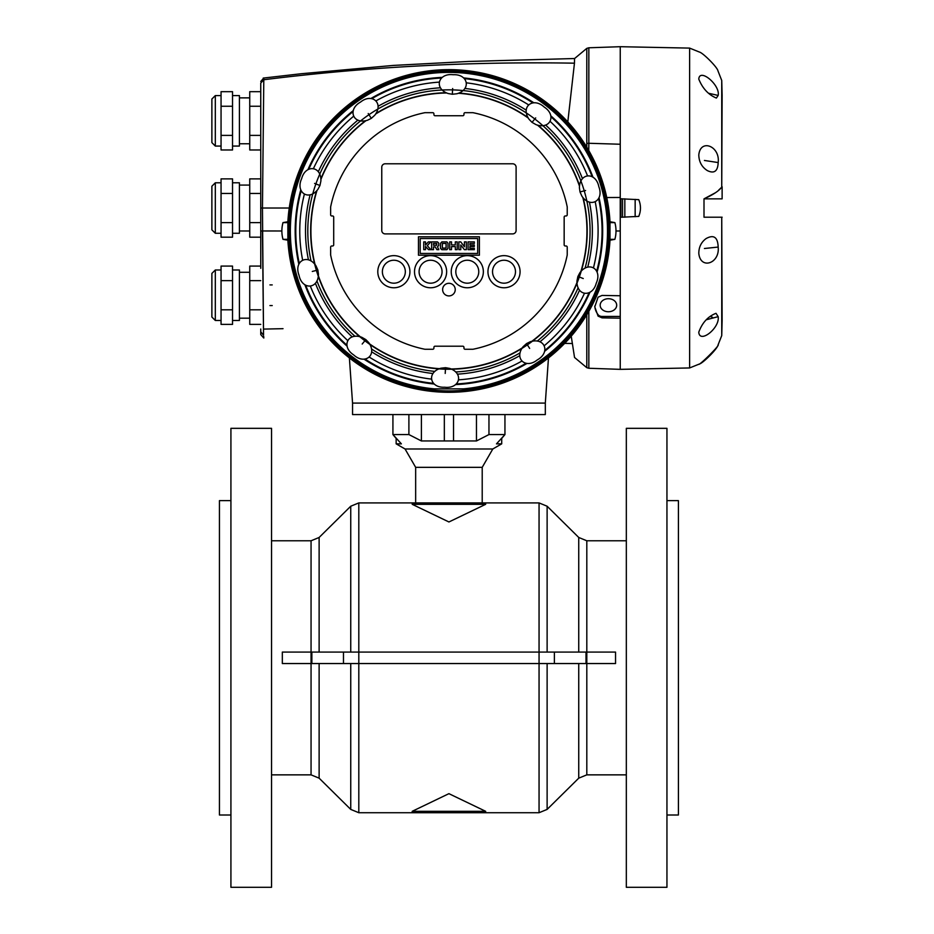 <?xml version="1.0" encoding="UTF-8"?>
<svg xmlns="http://www.w3.org/2000/svg" width="934" height="934" viewBox="0 0 934 934"><rect width="100%" height="100%" fill="white"/><g stroke="black" fill="none" stroke-linecap="round" stroke-linejoin="round"><path stroke-width="1.4" d="M349.386 357.932L352.55 403.091L545.316 403.091L352.55 403.091L545.316 403.091L545.316 414.568L352.55 414.568L352.55 403.091L545.316 403.091L548.468 357.932M476.468 414.568L476.468 440.953L488.961 434.567L488.961 414.568M392.922 414.568L392.922 434.567L396.156 438.396L396.156 443.848L401.375 443.848L392.922 434.567L408.894 434.567L421.397 440.953L421.397 414.568M408.894 434.567L408.894 414.568M476.468 440.953L453.527 440.953L453.527 414.568M444.339 414.568L444.339 440.953L453.527 440.953M444.339 440.953L421.397 440.953M488.961 434.567L504.944 434.567L504.944 414.568M501.71 443.848L501.71 438.396L504.944 434.567L496.491 443.848L501.71 443.848L492.802 448.985L405.052 448.985L396.156 443.848M415.653 502.912L415.653 467.339L482.213 467.339L492.802 448.985M482.213 502.912L482.213 467.339M588.77 150.537L588.84 143.276L620.246 144.245L620.246 46.7L620.246 369.35L620.246 318.179L602.01 317.852L598.075 316.112L594.771 306.854L598.075 297.21L602.01 295.436L620.246 295.751L620.246 230.978L615.996 230.978M586.774 147.152L586.786 143.521A4.588 1.856 180 0 1 588.84 143.276L588.84 47.786L620.246 46.7L689.619 48.101L689.619 367.949L699.297 364.05C702.8 363.408 717.429 348.767 717.931 345.253L718.176 344.739C719.916 345.393 699.262 365.638 698.772 364.283L699.297 364.05M620.865 217.248L620.865 198.802L638.763 199.666C641.028 205.223 641.028 210.804 638.763 216.396L620.865 217.248L620.631 216.396A31.803 1.494 90 0 1 620.631 199.666L620.865 198.802M721.737 335.598A4589.676 4589.676 0 0 0 722.122 320.759L721.737 217.202L721.737 335.598L717.931 345.253M721.737 217.202L704.002 217.202L704.002 198.849C713.027 194.821 718.935 190.921 721.737 187.162L722.122 95.291A4589.676 4589.676 0 0 0 721.737 80.452L721.737 187.162M722.122 186.753L722.122 198.849L704.002 198.849L715.386 192.778M718.176 316.649L716.004 313.31C707.972 316.428 702.228 322.72 698.772 332.189C699.601 344.086 720.044 327.986 718.176 316.649L706.291 319.767M718.176 247.066C717.779 237.154 713.739 234.329 706.046 238.602C701.224 242.198 698.807 247.136 698.807 253.406C700.418 269.961 719.962 263.61 718.176 247.066L704.423 248.502M718.176 162.563C720.266 146.113 700.325 138.314 698.795 155.009C698.994 161.862 701.831 167.058 707.307 170.572C714.183 173.946 717.802 171.284 718.176 162.563L704.423 160.461M718.176 95.431C720.347 85.017 699.613 67.657 698.772 79.086C702.566 88.45 708.439 94.778 716.378 98.07L718.176 95.431L708.719 93.295M689.619 48.101L699.297 52.012C702.8 52.654 717.429 67.295 717.931 70.809L721.737 80.452M722.122 198.849L704.002 198.849M722.122 217.202L704.002 217.202M718.678 190.127L721.667 187.244M601.006 284.823A161.325 161.325 0 0 0 609.995 240.201L609.995 221.755A161.325 161.325 0 0 0 448.927 69.653A161.325 161.325 0 0 0 287.87 221.755L287.87 240.201A161.325 161.325 0 0 0 601.006 284.823M599.686 284.356A159.924 159.924 0 0 0 419.786 73.728A159.924 159.924 0 0 0 327.32 334.839A159.924 159.924 0 0 0 599.686 284.356M287.917 239.338L282.99 239.338L287.87 240.201A161.325 161.325 0 0 0 434.707 391.673L434.707 388.859L463.159 388.859L463.159 391.673A161.325 161.325 0 0 0 463.182 391.673A161.325 161.325 0 0 0 609.995 240.201L609.937 239.338L614.876 239.338A31.803 31.803 0 0 0 614.876 222.607L609.937 222.607M614.876 222.607L609.995 221.755A161.325 161.325 0 0 0 448.927 69.653A161.325 161.325 0 0 0 287.87 221.755L287.917 222.607L282.99 222.607A31.803 31.803 0 0 0 282.99 239.338M577.854 276.627L576.967 280.982C576.406 296.171 592.495 297.806 596.266 283.154C602.547 269.401 589.039 260.516 579.897 272.693L577.854 276.627M523.122 346.689L526.554 343.572L523.122 346.689C513.782 358.586 525.69 369.362 537.319 359.894C550.628 352.503 545.012 337.209 530.36 341.704L526.566 343.572L529.648 348.417M440.941 368.194L445.553 367.692L440.941 368.194C426.394 372.327 429.687 388.054 444.654 387.225C459.773 389.069 464.221 373.39 449.721 368.428L445.553 367.704L445.203 373.437M361.808 337.291L365.836 339.602L361.808 337.291C347.611 332.084 341.038 346.736 353.636 354.873C364.774 365.241 377.593 355.177 368.778 342.638L365.836 339.602L362.182 344.039M317.864 270.019L315.961 265.781C307.531 253.219 293.591 261.205 299.008 275.191C301.927 290.135 318.214 289.528 318.459 274.199L317.864 270.019L312.295 271.455M320.899 180.974L319.942 185.516L320.899 180.974C321.459 165.855 305.488 164.127 301.659 178.627C295.226 192.427 308.769 201.51 317.969 189.252L319.942 185.516L314.595 183.403M374.732 115.267L371.3 118.373L374.732 115.267C384.084 103.37 372.176 92.583 360.547 102.063C347.238 109.453 352.854 124.747 367.494 120.241L371.3 118.385L368.218 113.528M456.924 93.75L452.313 94.252L456.924 93.75C471.472 89.617 468.179 73.903 453.2 74.732C438.093 72.887 433.645 88.567 448.145 93.528L452.313 94.252L452.663 88.52M536.046 124.654L532.03 122.354L536.046 124.654C550.254 129.861 556.827 115.209 544.23 107.083C533.081 96.704 520.273 106.78 529.088 119.307L532.03 122.354L535.684 117.918M581.905 196.163L580.002 191.937L581.905 196.163C590.335 208.737 604.263 200.74 598.846 186.753C595.939 171.821 579.652 172.428 579.407 187.746L580.002 191.937L585.571 190.501M583.26 278.542L577.924 276.441L576.967 280.982M504.01 283.189A11.477 11.477 0 0 0 513.945 265.968A11.477 11.477 0 0 0 494.074 265.968A11.477 11.477 0 0 0 504.01 283.189M467.292 283.189A11.477 11.477 0 0 0 477.227 265.968A11.477 11.477 0 0 0 457.356 265.968A11.477 11.477 0 0 0 467.292 283.189M430.574 283.189A11.477 11.477 0 0 0 442.051 271.712A11.477 11.477 0 0 0 430.574 260.236A11.477 11.477 0 0 0 419.097 271.712A11.477 11.477 0 0 0 430.574 283.189L430.574 283.189M393.856 283.189A11.477 11.477 0 0 0 405.333 271.712A11.477 11.477 0 0 0 393.856 260.236A11.477 11.477 0 0 0 382.38 271.712A11.477 11.477 0 0 0 393.856 283.189L393.856 283.189M330.636 214.808A1.144 1.144 0 0 0 331.78 215.964L332.562 215.964A1.144 1.144 0 0 1 333.707 217.108L333.707 244.848A1.144 1.144 0 0 1 332.562 245.992L331.78 245.992A1.144 1.144 0 0 0 330.636 247.136L330.636 254.97A120.708 120.708 0 0 0 424.935 349.269L432.769 349.269A1.144 1.144 0 0 0 433.913 348.125L433.913 347.343A1.144 1.144 0 0 1 435.069 346.199L462.797 346.199A1.144 1.144 0 0 1 463.953 347.343L463.953 348.125A1.144 1.144 0 0 0 465.097 349.269L472.931 349.269A120.708 120.708 0 0 0 567.23 254.97L567.23 247.136A1.144 1.144 0 0 0 566.086 245.992L565.303 245.992A1.144 1.144 0 0 1 564.159 244.848L564.159 217.108A1.144 1.144 0 0 1 565.303 215.964L566.086 215.964A1.144 1.144 0 0 0 567.23 214.808L567.23 206.974A120.708 120.708 0 0 0 472.931 112.675L465.097 112.675A1.144 1.144 0 0 0 463.953 113.82L463.953 114.602A1.144 1.144 0 0 1 462.797 115.746L435.069 115.746A1.144 1.144 0 0 1 433.913 114.602L433.913 113.82A1.144 1.144 0 0 0 432.769 112.675L424.935 112.675A120.708 120.708 0 0 0 330.636 206.974L330.636 214.808M520.075 271.712A16.065 16.065 0 0 0 495.977 257.796A16.065 16.065 0 0 0 495.977 285.617A16.065 16.065 0 0 0 520.075 271.712M483.357 271.712A16.065 16.065 0 0 0 459.259 257.796A16.065 16.065 0 0 0 459.259 285.617A16.065 16.065 0 0 0 483.357 271.712M446.639 271.712A16.065 16.065 0 0 0 422.542 257.796A16.065 16.065 0 0 0 422.542 285.617A16.065 16.065 0 0 0 446.639 271.712M516.105 230.453L516.105 167.233A3.444 3.444 0 0 0 512.661 163.789L385.193 163.789A3.444 3.444 0 0 0 381.761 167.233L381.761 230.453A3.444 3.444 0 0 0 385.193 233.897L512.661 233.897A3.444 3.444 0 0 0 516.105 230.453M455.243 289.61A6.316 6.316 0 0 0 445.775 284.146A6.316 6.316 0 0 0 445.775 295.074A6.316 6.316 0 0 0 455.243 289.61M409.921 271.712A16.065 16.065 0 0 0 385.824 257.796A16.065 16.065 0 0 0 385.824 285.617A16.065 16.065 0 0 0 409.921 271.712M474.344 243.459L474.344 241.871L468.097 241.871L468.097 249.67L474.32 249.67L474.332 248.281L469.919 248.281L469.919 246.529L474.297 246.529L474.309 245.058L469.93 245.058L469.93 243.459L474.344 243.459M451.519 241.883L451.519 244.906L455.29 244.906L455.29 241.883L457.193 241.883L457.193 249.67L455.325 249.67L455.325 246.588L451.496 246.588L451.496 249.67L449.709 249.67L449.709 241.883L451.519 241.883M447.981 248.351L447.981 243.284L446.861 241.883L441.852 241.883L440.498 243.377L440.498 248.339L441.805 249.682L446.872 249.682L447.981 248.351M442.366 243.447L446.09 243.447L446.09 248.105L442.366 248.105L442.366 243.447M433.493 243.447L436.727 243.447L436.692 245.268L433.493 245.268L433.493 243.447M438.711 243.097L438.711 245.572L437.439 246.81L438.84 249.67L436.914 249.67L435.267 246.938L433.504 246.938L433.504 249.67L431.636 249.67L431.636 241.871L437.462 241.871L438.711 243.097M430.691 241.883L427.305 245.665L430.819 249.67L428.519 249.67L425.495 246.494L425.495 249.67L423.732 249.67L423.732 241.883L425.507 241.883L425.507 245.023L428.356 241.883L430.691 241.883M418.467 236.792L479.399 236.792L479.399 255.192L418.467 255.192L418.467 236.792M477.683 253.464L477.683 238.52L420.183 238.52L420.183 253.464L477.683 253.464M460.777 249.67L458.863 249.67L458.863 241.883L460.766 241.883L464.408 246.751L464.408 241.883L466.346 241.883L466.346 249.67L464.408 249.67L460.766 244.988L460.777 249.67M271.537 428.332L271.537 887.3L230.92 887.3L230.92 428.332L271.537 428.332M230.92 500.624L219.443 500.624L219.443 815.008L230.92 815.008M626.329 428.332L626.329 887.3L666.946 887.3L666.946 428.332L626.329 428.332M666.946 500.624L678.411 500.624L678.411 815.008L666.946 815.008M547.126 652.084L547.126 506.228L539.058 502.912L539.058 663.549L615.541 663.549L615.541 652.084L282.325 652.084L282.325 663.549L539.058 663.549L539.058 812.72L485.645 812.72L485.645 811.307L448.927 793.666L412.209 811.307L412.209 812.72L358.808 812.72L350.74 809.404L350.74 663.549L355.048 663.549M449.651 794.005L452.196 795.231M454.963 796.562L457.356 797.706M458.022 798.033L460.31 799.13M461.898 799.889L463.299 800.566M476.55 806.929L482.528 809.801M415.338 809.801L416.973 809.019M434.672 800.52L437.369 799.224M437.742 799.037L440.953 797.496M485.645 504.325L485.645 502.912L412.209 502.912L412.209 504.325L448.927 521.966L485.645 504.325L412.209 504.325M355.048 652.084L350.74 652.084L350.74 506.228L319.124 537.47L319.124 652.084M271.537 540.774L311.057 540.774L311.057 774.858L271.537 774.858M578.741 652.084L578.741 537.47L586.809 540.774L586.809 774.858L626.329 774.858M485.645 812.72L412.209 812.72M434.707 388.906A158.57 158.57 0 0 1 314.034 147.607A158.57 158.57 0 0 1 583.82 147.607A158.57 158.57 0 0 1 463.159 388.906M298.833 264.299A153.76 153.76 0 0 1 300.783 189.835M307.905 169.708A153.76 153.76 0 0 1 353.262 110.609M370.856 98.525A153.76 153.76 0 0 1 442.272 77.37M463.614 77.919A153.76 153.76 0 0 1 533.839 102.787M550.78 115.781A153.76 153.76 0 0 1 592.962 177.18M599.033 197.646A153.76 153.76 0 0 1 597.083 272.109M589.949 292.237A153.76 153.76 0 0 1 544.604 351.336M527.01 363.431A153.76 153.76 0 0 1 455.582 384.586M434.252 384.026A153.76 153.76 0 0 1 364.026 359.158M347.086 346.164A153.76 153.76 0 0 1 304.893 284.777M299.254 263.341A153.141 153.141 0 0 1 301.157 190.816M308.815 169.182A153.141 153.141 0 0 1 352.982 111.625M371.895 98.619A153.141 153.141 0 0 1 441.455 78.024M464.408 78.619A153.141 153.141 0 0 1 532.789 102.833M551.002 116.808A153.141 153.141 0 0 1 592.098 176.596M598.612 198.603A153.141 153.141 0 0 1 596.709 271.129M589.05 292.774A153.141 153.141 0 0 1 544.884 350.332M525.97 363.326A153.141 153.141 0 0 1 456.411 383.932M433.458 383.337A153.141 153.141 0 0 1 365.077 359.111M346.864 345.136A153.141 153.141 0 0 1 305.768 285.349M595.238 201.907A149.16 149.16 0 0 1 593.51 267.661M584.38 293.463A149.16 149.16 0 0 1 544.347 345.638M521.779 361.143A149.16 149.16 0 0 1 458.722 379.823M431.368 379.099A149.16 149.16 0 0 1 369.362 357.15M347.646 340.49A149.16 149.16 0 0 1 310.403 286.283M302.628 260.037A149.16 149.16 0 0 1 304.344 194.295M313.485 168.494A149.16 149.16 0 0 1 353.519 116.318M376.075 100.814A149.16 149.16 0 0 1 439.143 82.134M466.498 82.846A149.16 149.16 0 0 1 528.492 104.806M550.208 121.467A149.16 149.16 0 0 1 587.463 175.662M464.875 88.438A143.427 143.427 0 0 1 526.251 110.165M545.608 125.028A143.427 143.427 0 0 1 582.489 178.686M589.424 202.094A143.427 143.427 0 0 1 587.719 267.171M579.57 290.182A143.427 143.427 0 0 1 539.934 341.832M519.818 355.667A143.427 143.427 0 0 1 457.391 374.149M432.991 373.518A143.427 143.427 0 0 1 371.615 351.779M352.258 336.917A143.427 143.427 0 0 1 315.377 283.259M308.442 259.862A143.427 143.427 0 0 1 310.146 194.774M318.296 171.774A143.427 143.427 0 0 1 357.932 120.112M378.048 106.289A143.427 143.427 0 0 1 440.474 87.796M311.034 260.995A141.127 141.127 0 0 1 467.701 91.1A141.127 141.127 0 0 1 585.069 268.175M578.146 287.742A141.127 141.127 0 0 1 537.213 341.097M520.098 352.854A141.127 141.127 0 0 1 455.629 371.954M434.87 371.405A141.127 141.127 0 0 1 371.487 348.966M355.013 336.322A141.127 141.127 0 0 1 316.93 280.9M583.19 197.903A138.267 138.267 0 0 1 428.683 367.762A138.267 138.267 0 0 1 316.591 190.921M320.876 178.826A138.267 138.267 0 0 1 365.416 120.778M375.982 113.504A138.267 138.267 0 0 1 446.137 92.735M458.956 93.073A138.267 138.267 0 0 1 527.932 117.486M538.112 125.296A138.267 138.267 0 0 1 579.547 185.597M582.816 197.436A138.01 138.01 0 0 1 428.461 367.459A138.01 138.01 0 0 1 316.988 190.478M320.911 179.421A138.01 138.01 0 0 1 366 120.661M375.666 114.018A138.01 138.01 0 0 1 446.674 92.98M458.407 93.283A138.01 138.01 0 0 1 528.224 118.011M537.529 125.156A138.01 138.01 0 0 1 579.477 186.181M567.697 122.868L574.457 63.185C469.849 61.375 366.268 66.898 263.715 79.752L260.749 83.138L260.749 230.967L281.87 230.978M260.749 81.445L263.808 78.024L262.454 208.025L263.54 335.201L260.749 331.768L260.749 334.606L263.797 338.026L263.715 336.485M586.786 143.521L586.786 48.381L574.538 58.573L574.457 63.185M571.234 336.182L574.538 357.477L586.786 367.669L586.786 314.781M263.563 329.095L283.025 328.675M620.246 316.439L602.01 316.439A4.588 3.619 0 0 1 598.075 314.676A23.408 18.447 0 0 1 594.795 306.037M260.749 329.013L260.749 331.768M622.534 217.248L622.534 198.802M608.419 311.746A8.266 6.515 -0 0 1 600.165 305.231A8.266 6.515 -0 0 1 608.419 298.717A8.266 6.515 -0 0 1 616.685 305.231A8.266 6.515 -0 0 1 608.419 311.746M624.834 217.225L624.834 198.825M635.155 216.711L635.155 199.351M262.454 230.978L263.54 335.201M260.749 230.967L260.749 268.303M260.749 91.672L249.74 91.672L249.74 135.395L260.749 135.395M249.74 135.395L249.74 149.977L260.749 149.977M249.74 106.254L260.749 106.254M232.531 146.066L239.408 146.066L239.408 95.583L232.531 95.583M221.054 98.957L221.054 91.672L232.531 91.672L232.531 149.977L221.054 149.977L221.054 98.957M211.878 136.889L211.878 104.76M211.878 142.622L211.878 99.027L215.322 95.583L215.322 146.066L211.878 142.622M221.054 135.395L232.531 135.395M221.054 106.254L232.531 106.254M260.749 193.455L249.74 193.455L249.74 178.884L260.749 178.884M249.74 193.455L249.74 222.607L260.749 222.607M249.74 222.607L249.74 237.178L260.749 237.178M232.531 233.267L239.408 233.267L239.408 182.784L232.531 182.784M221.054 186.17L221.054 178.884L232.531 178.884L232.531 193.455L221.054 193.455L221.054 186.17M221.054 222.607L232.531 222.607L232.531 237.178L221.054 237.178L221.054 193.455M211.878 224.09L211.878 216.058M211.878 218.93L211.878 186.228L215.322 182.784L215.322 233.267L211.878 229.834L211.878 218.93M232.531 222.607L232.531 193.455M260.749 280.655L249.74 280.655L249.74 266.085L260.749 266.085M249.74 280.655L249.74 309.808L260.749 309.808M249.74 309.808L249.74 324.378L260.749 324.378M239.408 272.284L249.74 272.284M232.531 320.479L239.408 320.479L239.408 269.984L232.531 269.984M221.054 309.808L232.531 309.808L232.531 324.378L221.054 324.378L221.054 266.085L232.531 266.085L232.531 280.655L221.054 280.655M232.531 309.808L232.531 280.655M269.938 284.905L272.226 284.905M211.878 317.035L211.878 273.428L215.322 269.984L215.322 320.479L211.878 317.035M412.209 502.912L358.808 502.912L358.808 812.72M311.863 652.084L311.863 663.549M343.478 652.084L343.478 663.549M554.376 652.084L554.376 663.549M586.003 652.084L586.003 663.549M319.124 663.549L319.124 778.162L350.74 809.404M547.126 663.549L547.126 809.404L539.058 812.72M578.741 663.549L578.741 778.162L547.126 809.404M485.645 811.307L412.209 811.307M289.248 208.025L260.749 208.025M606.75 197.529L620.246 197.471M586.786 367.669L588.84 368.265L588.84 311.302M598.075 316.112L598.075 314.676M602.01 317.852L602.01 316.439M415.653 467.339L405.052 448.985M564.65 343.385L572.437 343.525M588.84 368.265L620.246 369.35L689.619 367.949M710.202 316.416L712.467 317.245M609.995 240.201L614.876 239.338M287.87 221.755L282.99 222.607M579.407 187.746L580.002 191.937M529.076 119.307L532.03 122.354M448.145 93.528L452.313 94.252M367.494 120.241L371.3 118.373M317.969 189.252L319.942 185.516M315.961 265.781L317.852 270.008L318.459 274.199M368.778 342.638L365.836 339.602M449.721 368.428L445.553 367.692M530.36 341.704L526.554 343.572M579.897 272.693L577.913 276.441M539.058 502.912L485.645 502.912M311.057 540.774L319.124 537.47M358.808 502.912L350.74 506.228M578.741 537.47L547.126 506.228M626.329 540.774L586.809 540.774M311.057 774.858L319.124 778.162M578.741 778.162L586.809 774.858M588.84 47.786L586.786 48.381M574.585 58.527L468.588 61.457L393.447 65.415L301.18 73.739L263.213 78.094M239.408 143.766L249.74 143.766M239.408 97.872L249.74 97.872M215.322 146.066L221.054 146.066M215.322 95.583L221.054 95.583M239.408 230.978L249.74 230.978M239.408 185.084L249.74 185.084M215.322 233.267L221.054 233.267M215.322 182.784L221.054 182.784M239.408 318.179L249.74 318.179M269.938 305.558L272.226 305.558M215.322 320.479L221.054 320.479M215.322 269.984L221.054 269.984"/></g></svg>
